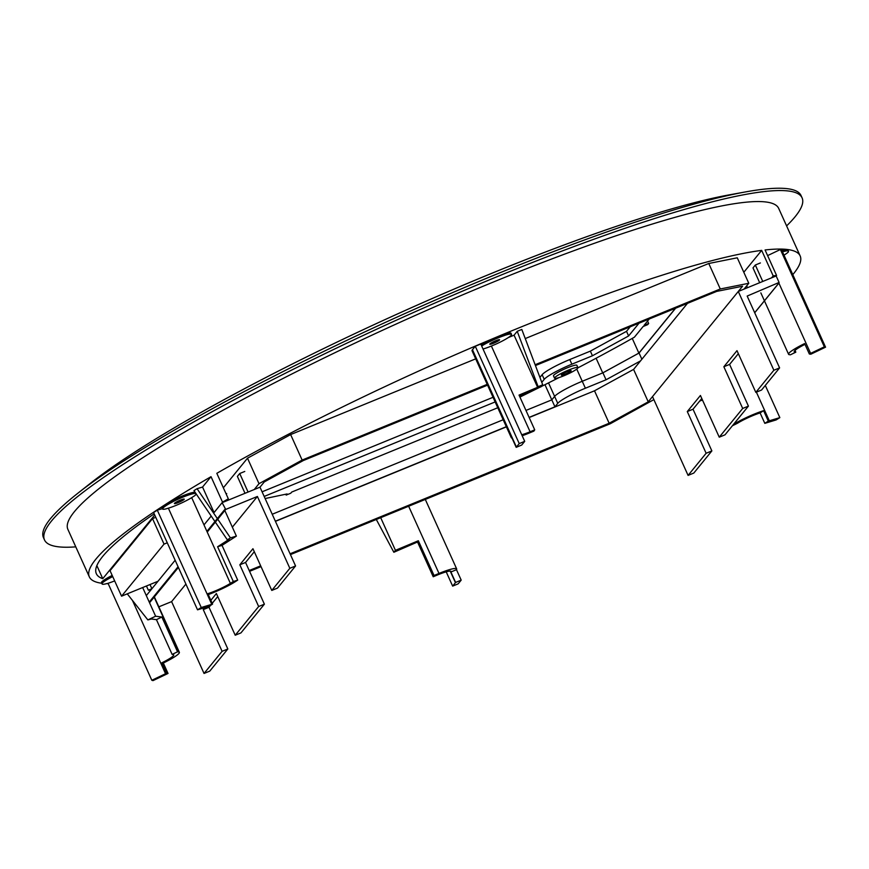 <?xml version="1.0" encoding="UTF-8"?>
<svg xmlns="http://www.w3.org/2000/svg" width="869" height="869" viewBox="0 0 869 869"><rect width="100%" height="100%" fill="white"/><g stroke="black" fill="none" stroke-linecap="round" stroke-linejoin="round"><path stroke-width="1.3" d="M755.824 392.375L773.866 370.248L738.292 291.463L652.51 396.612L688.085 475.397L706.128 453.27L687.292 411.558L700.425 395.471L719.25 437.183L742.691 408.463L723.855 366.751L736.988 350.663L755.824 392.375L761.559 390.029L779.602 367.902L747.166 296.068L779.091 282.458L776.158 275.973L738.292 291.463M773.866 370.248L779.602 367.902M738.346 353.672L729.602 364.404L723.855 366.751M729.602 364.404L748.426 406.116L742.691 408.463M719.25 437.183L724.996 434.837L748.426 406.116M701.783 398.491L693.027 409.212L687.292 411.558M693.027 409.212L711.863 450.924L706.128 453.27M688.085 475.397L693.82 473.051L711.863 450.924M762.754 281.458L755.335 265.012L752.989 267.891L759.68 282.707M755.335 265.012L760.386 262.949M746.677 285.879L747.492 287.693M210.494 605.432L208.994 607.268L227.83 648.98L209.777 671.107L204.041 673.453L171.606 601.62L158.842 606.834M101.738 583.251A389.964 52.042 -24.3 0 1 89.333 576.875A389.964 52.042 -24.3 0 1 211.026 476.668L202.553 487.053L214.067 512.547L222.127 502.662L259.994 487.172L295.569 565.958L277.515 588.085L271.78 590.431L252.944 548.719L239.822 564.807L245.558 562.46L264.393 604.172L240.952 632.893L235.217 635.239L216.381 593.527L210.852 600.316M254.313 551.728L245.558 562.46M217.75 596.547L212.21 603.336M227.83 648.98L222.095 651.326L204.041 673.453M222.095 651.326L203.259 609.614L208.994 607.268M203.259 609.614L204.899 607.616M264.393 604.172L258.658 606.519L235.217 635.239M258.658 606.519L239.822 564.807M295.569 565.958L289.833 568.304L271.78 590.431M222.127 502.662L225.723 509.43L257.398 496.471L289.833 568.304M146.752 595.048L175.147 560.244M203.987 524.898L211.21 516.045M171.606 601.62L185.912 584.077M232.349 527.168L257.398 496.471M248.078 492.05L239.725 473.518L244.765 471.454M239.725 473.518L237.378 476.397L245.015 493.299M226.081 493.842L226.722 493.581M541.789 382.338L544.222 379.34A25.657 3.422 -24.3 0 1 544.233 379.329A25.657 3.422 -24.3 0 1 571.867 364.187L592.452 355.769L628.602 335.966L639.041 323.17M539.931 377.418L542.126 374.702A25.657 3.422 -24.3 0 1 542.137 374.691A25.657 3.422 -24.3 0 1 569.782 359.549L590.355 351.13L626.516 331.328L630.221 326.787M554.759 377.613A12.829 1.716 -24.3 0 1 567.066 370.683A12.829 1.716 -24.3 0 1 577.928 367.63A12.829 1.716 -24.3 0 1 577.711 368.217A12.829 1.716 -24.3 0 1 565.404 375.147A12.829 1.716 -24.3 0 1 554.541 378.189A12.829 1.716 -24.3 0 1 554.759 377.613M577.928 367.63L576.875 365.317A12.829 1.716 155.7 0 0 566.012 368.358A12.829 1.716 155.7 0 0 553.716 375.289A12.829 1.716 155.7 0 0 553.499 375.875L554.541 378.189M571.052 370.944A5.388 0.717 -24.3 0 1 565.882 373.855A5.388 0.717 -24.3 0 1 561.32 375.126A5.388 0.717 -24.3 0 1 561.417 374.887A5.388 0.717 -24.3 0 1 566.577 371.975A5.388 0.717 -24.3 0 1 571.139 370.694A5.388 0.717 -24.3 0 1 571.052 370.944M262.08 491.811L493.049 397.296M647.568 321.074L648.654 323.485L647.709 324.637L643.125 326.516L634.413 337.183A372.008 49.652 -24.3 0 1 577.939 367.826M632.252 338.41L638.878 353.096L675.452 308.278M497.763 407.746L291.712 492.06L290.778 493.212L286.183 495.091L285.879 494.407M559.039 377.57A372.008 49.652 -24.3 0 1 541.322 386.509M539.377 387.487A372.008 49.652 -24.3 0 1 519.934 397.068M596.101 358.234L602.728 372.899L638.878 353.096M544.961 384.695L551.804 399.859L554.618 396.416A25.657 3.422 -24.3 0 1 582.252 381.274L602.728 372.899M272.225 514.252L503.184 419.749L272.225 514.252M606.051 379.775L602.912 372.823L582.252 381.274A25.657 3.422 155.7 0 0 554.618 396.416L551.804 399.859L525.962 410.429L551.804 399.859L554.943 406.811L557.757 403.368A25.657 3.422 -24.3 0 1 585.391 388.226L606.051 379.775L640.529 360.896M649.252 318.999L644.059 325.364L648.654 323.485M626.516 331.328L628.602 335.966M590.355 351.13L592.452 355.769M264.176 496.438L495.145 401.934M286.183 495.091L287.118 493.94L265.132 498.545M745.569 191.908L729.504 194.819A397.654 53.074 155.7 0 0 492.81 272.888A397.654 53.074 155.7 0 0 90.213 483.468L77.406 493.592A415.621 55.464 -24.3 0 1 498.187 273.496A415.621 55.464 -24.3 0 1 745.569 191.908A415.621 55.464 -24.3 0 1 801.044 195.547L802.087 197.86A415.621 55.464 -24.3 0 1 786.597 225.907M75.777 546.851A415.621 55.464 -24.3 0 1 44.493 539.921A415.621 55.464 -24.3 0 1 499.23 275.821A415.621 55.464 -24.3 0 1 802.087 197.86M114.665 580.894A18.477 2.466 -24.3 0 1 106.844 583.664L106.702 583.62A18.086 2.411 -24.3 0 1 102.075 583.99A18.086 2.411 -24.3 0 1 102.314 583.251L101.597 582.034A18.477 2.466 155.7 0 1 112.199 575.43M211.026 476.668L222.54 502.152A389.964 52.042 -24.3 0 1 228.33 498.806L216.815 473.323A389.964 52.042 -24.3 0 1 515.99 329.069A389.964 52.042 -24.3 0 1 761.678 250.381L773.182 275.864A389.964 52.042 -24.3 0 1 776.582 275.462L765.068 249.968A389.964 52.042 -24.3 0 1 800.153 255.92L778.7 208.419A389.964 52.042 155.7 0 0 494.548 281.556A389.964 52.042 155.7 0 0 67.88 529.373L89.333 576.875M800.153 255.92A389.964 52.042 -24.3 0 1 792.789 274.626M733.555 424.344A24.256 3.237 -24.3 0 1 754.357 414.068A24.256 3.237 -24.3 0 1 763.601 410.668L768.305 421.096L764.807 423.344L760.103 412.916A18.086 2.411 155.7 0 0 753.227 415.447A18.086 2.411 155.7 0 0 737.564 423.214L732.361 425.799M481.676 346.014A18.477 2.466 -24.3 0 1 488.367 342.277L489.008 342.017A18.086 2.411 -24.3 0 1 497.991 337.943A18.086 2.411 -24.3 0 1 503.998 335.695L503.477 334.532A18.086 2.411 155.7 0 0 497.47 336.781A18.086 2.411 155.7 0 0 488.476 340.865L487.846 341.126A18.477 2.466 155.7 0 0 481.154 344.863M489.008 342.017L488.476 340.865M764.807 423.344A18.086 2.411 -24.3 0 1 765.578 423.116L776.115 419.944L779.841 417.631L769.315 420.792A24.256 3.237 155.7 0 0 768.305 421.096M176.765 501.815A5.388 0.717 155.7 0 0 177.808 501.402A5.388 0.717 155.7 0 0 181.349 499.74M178.33 502.564A5.388 0.717 -24.3 0 1 174.408 503.575A5.388 0.717 -24.3 0 1 180.307 500.142A5.388 0.717 -24.3 0 1 184.228 499.132A5.388 0.717 -24.3 0 1 178.33 502.564M492.126 342.451A5.388 0.717 155.7 0 0 493.179 342.038A5.388 0.717 155.7 0 0 496.72 340.376M493.701 343.201A5.388 0.717 -24.3 0 1 489.779 344.211A5.388 0.717 -24.3 0 1 495.667 340.778A5.388 0.717 -24.3 0 1 499.599 339.768A5.388 0.717 -24.3 0 1 493.701 343.201M687.466 303.357L633.588 369.401L594.505 390.8L529.178 417.533M506.399 426.853L275.43 521.357M259.994 487.172L264.263 481.937L303.346 460.527L487.563 385.152M594.505 390.8L609.147 423.246L290.072 553.803M260.678 565.828L249.207 570.531M633.588 369.401L648.241 401.836L609.147 423.246M535.445 365.567L716.729 291.387L742.56 286.227L648.241 401.836M167.272 542.788L164.035 544.113L121.562 596.177L157.995 581.263L151.901 588.737L148.349 590.192L150.967 589.877M249.566 571.335L261.037 566.642M290.442 554.607L610.353 423.714L653.868 399.621M744.027 289.116L748.785 283.283L720.282 288.975L535.13 364.73M487.205 384.348L302.14 460.07L259.005 483.685L254.259 489.519M151.901 588.737L150.011 584.533M164.035 544.113L152.52 518.63L110.048 570.683L121.562 596.177M152.52 518.63L155.757 517.305M208.267 594.592A24.256 3.237 -24.3 0 0 234.608 582.121L237.704 580.123L222.019 545.363L236.39 536.108L224.832 510.516M223.355 487.791L247.502 458.202L259.005 483.685M247.502 458.202L290.637 434.576L302.14 460.07M525.256 338.573L708.767 263.492L720.282 288.975M290.637 434.576L475.691 358.854M708.767 263.492L737.27 257.8L748.785 283.283M154.15 597.155L178.895 651.967L177.548 651.793L161.851 617.033L155.616 616.219L142.668 587.542M146.448 585.988L148.349 590.192M44.493 539.921L43.45 537.607A415.621 55.464 -24.3 0 1 77.406 493.592M154.193 513.829A382.262 51.021 155.7 0 0 96.34 573.703A382.262 51.021 155.7 0 0 102.759 578.678L154.725 515.002M101.684 582.23A18.086 2.411 155.7 0 0 101.554 582.827L102.075 583.99M162.351 508.669L157.311 510.179L153.585 512.493L197.535 609.821L208.049 606.671A24.256 3.237 155.7 0 0 209.06 606.356L212.557 604.107A18.086 2.411 -24.3 0 1 211.786 604.346L168.369 508.169A18.086 2.411 155.7 0 0 191.68 497.644L194.45 495.862A18.477 2.466 -24.3 0 0 196.188 493.907M162.09 507.203A18.477 2.466 155.7 0 0 161.96 507.8L162.481 508.952A18.477 2.466 -24.3 0 1 162.612 508.354L162.525 506.931A18.086 2.411 155.7 0 1 171.638 500.978L172.214 500.62A18.477 2.466 155.7 0 1 195.09 492.299M202.553 487.053L197.067 488.704L193.961 490.637L227.341 539.823L230.448 537.889L217.761 519.195M108.223 583.718A389.964 52.042 -24.3 0 1 106.55 583.664M236.39 536.108L230.448 537.889M217.348 518.597L197.067 488.704M222.019 545.363L217.608 546.753L229.264 539.247L227.341 539.823M237.704 580.123L233.305 581.513L217.608 546.753M212.557 604.107L207.854 593.679A18.086 2.411 155.7 0 0 230.394 583.381L233.305 581.513M780.395 249.512L824.344 346.84L825.55 347.176L781.6 249.848L780.395 249.512L767.609 255.605M782.491 251.814A18.477 2.466 -24.3 0 1 783.686 251.456L783.827 251.489A18.086 2.411 -24.3 0 1 788.455 251.13L787.933 249.968A18.086 2.411 155.7 0 0 783.306 250.337L783.165 250.294A18.477 2.466 155.7 0 0 781.97 250.652M761.678 250.381L743.81 272.269M503.998 335.695L504.846 335.347A18.477 2.466 -24.3 0 1 511.526 334.391L511.005 333.229A18.477 2.466 155.7 0 0 504.313 334.185L503.477 334.532M517.218 331.317L538.128 386.683L542.712 384.804L521.802 329.438L517.218 331.317L514.068 335.173L508.224 337.617M472.464 349.707A24.256 3.237 155.7 0 0 472.063 350.815L511.298 437.715A24.256 3.237 -24.3 0 1 511.483 436.911L516.186 447.339A24.256 3.237 -24.3 0 1 516.414 447.035L472.464 349.707L475.278 346.264L480.774 344.015L524.713 441.343L519.227 443.592L475.278 346.264M155.616 616.219L147.86 619.912L127.254 593.842M161.851 617.033L156.442 619.662L151.38 619L147.86 619.912M177.548 651.793L172.138 654.422L156.442 619.662M178.895 651.967A24.256 3.237 -24.3 0 1 179.372 652.304A24.256 3.237 -24.3 0 1 163.318 663.025L161.808 662.819A18.086 2.411 155.7 0 0 173.757 654.846A18.086 2.411 155.7 0 0 173.398 654.585L172.138 654.422M163.318 663.025L168.032 673.453L166.511 673.247A18.086 2.411 -24.3 0 1 165.544 673.725L132.436 600.392M108.038 583.305L151.825 680.275L153.031 680.612L166.75 674.062A24.256 3.237 155.7 0 0 168.032 673.453M96.85 565.6L102.759 578.678M151.825 680.275L165.544 673.725M102.118 583.197A18.477 2.466 -24.3 0 1 112.72 576.592M157.311 510.179L201.25 607.507L197.535 609.821M201.25 607.507L211.775 604.346L168.369 508.169M162.481 508.952A18.477 2.466 -24.3 0 0 165.805 508.941L168.347 508.18M162.612 508.354L162.525 506.931M163.046 508.093A18.086 2.411 -24.3 0 1 172.16 502.13L171.638 500.978M172.16 502.13L172.735 501.782L172.214 500.62M172.735 501.782A18.477 2.466 -24.3 0 1 195.938 493.549M230.394 583.381L191.68 497.644M222.54 502.152L214.067 512.547M226.711 500.794L228.33 498.806M700.023 400.642L702.576 400.251M702.282 399.61L700.175 400.967M765.296 385.434L779.841 417.631M795.016 350.392L795.819 352.173L790.41 354.802L789.063 354.628A24.256 3.237 -24.3 0 1 788.585 354.291A24.256 3.237 -24.3 0 1 804.629 343.57L809.343 353.998L810.853 354.204A18.086 2.411 -24.3 0 1 811.831 353.726L825.55 347.176M824.344 346.84L810.614 353.39A24.256 3.237 155.7 0 0 809.343 353.998M783.686 251.456L783.165 250.294M783.827 251.489L783.306 250.337M788.455 251.13A18.086 2.411 -24.3 0 1 788.216 251.869L788.313 251.728M788.4 251.912A18.477 2.466 -24.3 0 1 784.001 255.149M795.819 352.173L794.244 351.315M773.182 275.864L771.574 277.852M524.713 441.343L521.932 444.776A18.086 2.411 -24.3 0 0 521.758 445.015L516.186 447.339M488.367 342.277L487.846 341.126M504.846 335.347L504.313 334.185M511.526 334.391A18.477 2.466 -24.3 0 1 495.786 344.2L491.387 346.036L530.101 431.784A18.086 2.411 -24.3 0 1 521.748 434.75M514.068 335.173L537.607 387.313L519.032 395.08L534.728 429.84L530.101 431.784M538.128 386.683L537.607 387.313M519.38 395.851L541.126 386.748L542.712 384.804M522.193 435.738A24.256 3.237 -24.3 0 0 528.971 433.164L533.914 431.1L534.728 429.84M512.015 438.095A24.256 3.237 -24.3 0 1 511.298 437.715M519.227 443.592L516.414 447.035M452.651 586.108L458.148 583.859L460.961 580.416A24.256 3.237 -24.3 0 0 461.189 580.112L455.617 582.436A18.086 2.411 -24.3 0 1 455.443 582.675L452.651 586.108L446.21 571.845M380.698 517.674L395.438 550.327L393.853 552.271L417.533 541.995L433.218 576.755L437.857 574.811A18.086 2.411 -24.3 0 1 451.044 571.422A18.086 2.411 -24.3 0 1 450.902 572.008L455.617 582.436M393.853 552.271L376.299 519.477M408.647 506.247L438.986 573.431L434.044 575.506L418.347 540.746L395.438 550.327M438.986 573.431A24.256 3.237 -24.3 0 1 456.659 568.88A24.256 3.237 -24.3 0 1 456.475 569.684L461.189 580.112M161.808 662.819L166.511 673.247M763.601 410.668L760.103 412.916M804.987 344.352A18.086 2.411 155.7 0 0 794.201 351.749A18.086 2.411 155.7 0 0 794.559 352.01M483.034 349.012A18.086 2.411 155.7 0 0 491.387 346.036M450.218 571.107L455.443 582.675M434.044 575.506L433.218 576.755M417.533 541.995L418.347 540.746M456.475 569.684L450.902 572.008M275.364 521.204L506.323 426.701M529.102 417.381L554.943 406.811M641.876 359.245L639.063 353.02L675.637 308.202M602.912 372.823L639.063 353.02M754.683 312.721L778.841 283.109M149.685 601.533L178.08 566.729M206.909 531.383L225.049 509.158M225.723 509.43L207.235 532.089M178.395 567.435L150 602.239M544.222 379.34L542.126 374.702M576.755 369.086L585.391 388.226M548.524 382.903L557.757 403.368M569.782 359.549L571.867 364.187M769.315 420.792L756.388 392.147M810.614 353.39L778.896 283.131M754.716 312.775L779.026 282.968M179.372 652.304L154.356 596.894M788.585 354.291L760.853 292.886M456.659 568.88L425.299 499.425"/></g></svg>
